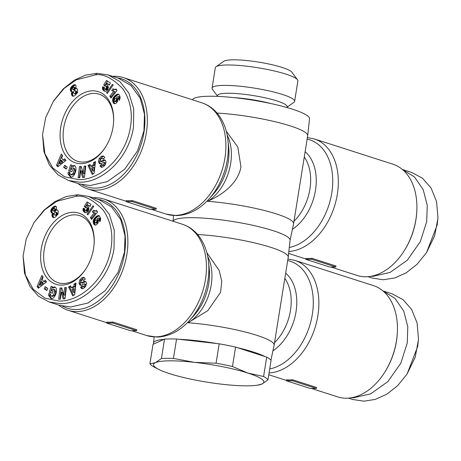 <?xml version="1.0" encoding="UTF-8"?>
<svg xmlns="http://www.w3.org/2000/svg" width="461" height="461" viewBox="0 0 461 461"><rect width="100%" height="100%" fill="white"/><g stroke="black" fill="none" stroke-linecap="round" stroke-linejoin="round"><path stroke-width="0.69" d="M367.941 276.681L372.321 278.087L383.362 279.741L394.8 277.954L406.193 272.814L417.078 264.274L426.529 252.605L437.189 224.939L437.95 217.667L436.544 201.503L431.07 187.99L422.507 178.223L411.852 172.512L402.384 169.469M95.266 74.913C103.293 73.512 112.444 78.111 122.724 88.719C129.985 99.317 132.63 111.614 130.67 125.605C126.314 157.38 99.536 180.447 78.485 179.606L64.5 176.753L52.761 167.965L44.855 153.507L42.55 134.549L45.697 117.561L53.482 101.126L64.212 88.339L76.33 79.822L95.266 74.913L97.098 73.299L108.139 74.953L119.808 81.499L128.815 93.013L133.748 108.842L133.477 127.38C128.389 159.806 101.109 183 79.649 182.181L68.608 180.528L57.965 174.823L49.373 165.026L43.928 151.571L42.55 134.549M74.659 165.764L72.803 166.507L71.605 166.121L74.094 165.47M72.492 169.654L70.931 169.158L72.498 169.636L71.824 171.786L68.718 170.841L70.619 164.779L71.76 165.124L71.605 166.121M73.051 167.816L74.25 168.202L75.322 170.472L74.209 173.958L73.011 173.572L74.123 170.092L73.04 167.81L71.766 168.098L70.931 169.158M74.209 173.958L72.043 175.053L70.844 174.673L73.011 173.572M103.915 156.296L102.659 156.631L101.46 156.25L103.362 156.002L104.612 157.299L104.728 157.622L103.051 159.062L102.93 158.699C101.772 157.99 100.855 158.67 100.17 160.745A0.847 0.576 -72.2 0 0 100.861 161.292L103.368 160.048A3.175 2.161 107.8 0 1 104.647 159.904L105.431 160.399L106.047 162.024L104.97 165.257L102.936 166.968L101.178 167.274L100.066 165.764L101.708 164.352L102.186 165.044L103.385 165.43M102.451 165.13L101.264 166.15L101.841 167.337M348.481 398.12L352.861 399.526L363.902 401.179L375.34 399.399L386.733 394.253L397.618 385.713L407.069 374.05L417.729 346.384L418.49 339.106L417.084 322.948L411.61 309.435L403.052 299.667L392.392 293.951L382.924 290.914M75.806 196.351C83.833 194.951 92.984 199.555 103.264 210.158C110.525 220.761 113.176 233.053 111.21 247.044C106.854 278.824 80.076 301.892 59.031 301.045L45.045 298.198L33.301 289.404L25.395 274.952L23.09 255.993L26.237 239L34.022 222.571L44.752 209.784L56.87 201.267L75.806 196.351L77.638 194.744L88.679 196.398L100.348 202.944L109.355 214.457L114.288 230.287L114.017 248.825C108.929 281.25 81.649 304.439 60.189 303.62L49.148 301.967L38.505 296.262L29.913 286.465L24.468 273.016L23.09 255.993M55.205 287.203L53.343 287.946L52.145 287.566L54.634 286.909M53.032 291.093L51.471 290.597L53.038 291.075L52.364 293.231L49.258 292.28L51.165 286.218L52.306 286.569L52.145 287.566M53.591 289.254L54.79 289.641L55.862 291.917L54.75 295.397L53.551 295.011L54.663 291.531L53.58 289.254L52.306 289.543L51.471 290.597M54.75 295.397L52.583 296.498L51.373 296.106L53.551 295.011M84.455 277.735L83.199 278.075L82 277.689L83.902 277.447L85.158 278.744L85.268 279.061L83.591 280.501L83.47 280.144C82.312 279.429 81.395 280.115 80.71 282.19A0.847 0.576 -72.2 0 0 81.401 282.731L83.908 281.492A3.175 2.161 107.8 0 1 85.187 281.348L85.971 281.844L86.593 283.469L85.51 286.696L83.476 288.407L81.718 288.713L80.612 287.203L82.248 285.797L82.726 286.483L83.925 286.869M82.992 286.569L81.81 287.589L82.381 288.776M286.967 107.528L287.099 106.716A35.232 5.659 -170.9 0 0 266.066 98.026A35.232 5.659 -170.9 0 0 227.746 93.255A35.232 5.659 -170.9 0 0 217.517 95.565L217.385 96.378M287.024 107.171L293.882 102.348A41.801 6.713 -170.9 0 0 294.608 101.357A41.801 6.713 -170.9 0 0 269.656 91.047A41.801 6.713 -170.9 0 0 224.196 85.383A41.801 6.713 -170.9 0 0 212.06 88.132A41.801 6.713 -170.9 0 0 212.435 89.296L217.442 96.026M294.608 101.357L297.875 80.952A41.801 6.713 -170.9 0 0 297.501 79.788A41.801 6.713 -170.9 0 0 269.777 69.957A41.801 6.713 -170.9 0 0 227.463 64.978A41.801 6.713 -170.9 0 0 216.053 66.736A41.801 6.713 -170.9 0 0 215.327 67.727L212.06 88.132M297.501 79.788L291.848 72.193A34.927 5.607 -170.9 0 0 268.682 63.975A34.927 5.607 -170.9 0 0 233.329 59.821A34.927 5.607 -170.9 0 0 223.792 61.29L216.053 66.736M192.508 99.812A59.296 9.52 9.1 0 1 230.258 97.271A59.296 9.52 9.1 0 1 292.458 109.188A59.296 9.52 9.1 0 1 309.527 118.823L307.689 135.707A60.155 9.658 9.1 0 1 307.677 135.788L293.588 223.723A60.155 9.658 9.1 0 1 293.576 223.804L290.055 240.342M217.062 113.078A60.155 9.658 9.1 0 1 290.378 125.934A60.155 9.658 9.1 0 1 307.689 135.707M226.282 131.189L237.801 147.071L240.953 166.853C238.066 183.351 222.409 194.853 208.372 200.921L207.462 201.301A60.155 9.658 9.1 0 1 276.289 213.875A60.155 9.658 9.1 0 1 293.588 223.723M173.048 221.251A59.296 9.52 9.1 0 1 210.804 218.71A59.296 9.52 9.1 0 1 272.998 230.627A59.296 9.52 9.1 0 1 290.067 240.262L288.229 257.146A60.155 9.658 9.1 0 1 288.217 257.226L274.128 345.168A60.155 9.658 9.1 0 1 274.116 345.243L270.918 360.266M197.602 234.516A60.155 9.658 9.1 0 1 270.918 247.373A60.155 9.658 9.1 0 1 288.229 257.146M206.822 252.634L219.159 270.423L221.776 281.273L220.548 292.343L207.778 310.662L188.002 322.746A60.155 9.658 9.1 0 1 256.829 335.314A60.155 9.658 9.1 0 1 274.128 345.168M330.94 267.034L357.142 275.453A58.438 39.802 -72.2 0 0 365.89 276.767A58.438 39.802 -72.2 0 0 403.715 251.545A58.438 39.802 -72.2 0 0 415.908 219.488A58.438 39.802 -72.2 0 0 416.825 210.735A58.438 39.802 -72.2 0 0 392.887 164.179L314.316 138.94L307.401 137.539M305.839 259.347L305.995 258.356A58.438 39.802 -72.2 0 0 308.979 258.488A58.438 39.802 -72.2 0 0 312.011 258.31L335.971 266.003L335.815 267L329.799 267.046L305.839 259.347L311.849 259.301L335.815 267M164.531 339.117A60.155 9.658 -170.9 0 1 170.115 338.933A60.155 9.658 -170.9 0 1 176.557 339.019L178.88 339.279A59.296 9.52 9.1 0 1 216.86 343.543L219.182 343.808A60.155 9.658 9.1 0 1 235.571 347.093L237.265 347.634A59.296 9.52 9.1 0 1 253.544 352.071A59.296 9.52 9.1 0 1 265.006 356.543L266.7 357.091A60.155 9.658 9.1 0 1 271.062 360.467L267.95 379.881L261.957 384.013A55.856 8.966 9.1 0 1 257.399 385.2A55.856 8.966 9.1 0 1 247.632 385.845A55.856 8.966 9.1 0 1 222.87 384.324A55.856 8.966 9.1 0 1 169.602 373.646A55.856 8.966 9.1 0 1 158.717 369.394A55.856 8.966 9.1 0 1 155.426 362.663L161.419 358.531L164.531 339.117L163.903 339.4A59.296 9.52 9.1 0 0 153.49 343.093L154.153 336.985M158.717 369.394L154.285 367.123A60.155 9.658 9.1 0 1 149.923 363.746L153.035 344.332L153.657 344.044A59.296 9.52 9.1 0 1 153.49 343.093M126.124 201.618L126.285 200.627A58.438 39.802 -72.2 0 0 132.301 200.581L156.262 208.28L156.1 209.271L150.09 209.317L126.124 201.618L132.14 201.572L156.1 209.271M112.513 76.359A58.438 39.802 107.8 0 1 123.318 77.586A58.438 39.802 107.8 0 1 146.339 132.901A58.438 39.802 107.8 0 1 87.573 188.86A58.438 39.802 107.8 0 1 78.076 183.57M403.715 251.545L404.067 250.997A56.72 38.632 -72.2 0 0 415.903 219.885A56.72 38.632 -72.2 0 0 416.79 211.386L416.825 210.735M117.019 77.805A56.72 38.632 107.8 0 1 143.936 132.526A56.72 38.632 107.8 0 1 81.972 184.677M311.48 388.479L337.683 396.892A58.438 39.802 -72.2 0 0 346.43 398.206A58.438 39.802 -72.2 0 0 384.255 372.984A58.438 39.802 -72.2 0 0 397.365 332.179A58.438 39.802 -72.2 0 0 373.427 285.618L294.856 260.379L287.941 258.978M286.379 380.792L286.535 379.801A58.438 39.802 -72.2 0 0 289.52 379.927A58.438 39.802 -72.2 0 0 292.551 379.749L316.511 387.447L316.355 388.439L310.339 388.485L286.379 380.792L292.395 380.74L316.355 388.439M235.571 347.093L232.459 366.507L247.782 373.03A55.856 8.966 9.1 0 1 261.957 384.013L257.399 385.2M161.419 358.531A60.155 9.658 9.1 0 1 167.003 358.347A60.155 9.658 9.1 0 1 173.445 358.433L194.513 362.352L216.071 363.222A60.155 9.658 9.1 0 1 232.459 366.507M176.557 339.019L173.445 358.433M93.059 197.798A58.438 39.802 107.8 0 1 95.11 197.711A58.438 39.802 107.8 0 1 103.858 199.031A58.438 39.802 107.8 0 1 126.879 254.339A58.438 39.802 107.8 0 1 76.86 311.619A58.438 39.802 107.8 0 1 68.113 310.299A58.438 39.802 107.8 0 1 58.616 305.009M106.67 323.063L106.825 322.072A58.438 39.802 -72.2 0 0 109.81 322.199A58.438 39.802 -72.2 0 0 112.841 322.02L136.802 329.719L136.64 330.71L130.63 330.762L106.67 323.063L112.68 323.017L136.64 330.71M97.559 199.25A56.72 38.632 107.8 0 1 124.482 253.965A56.72 38.632 107.8 0 1 62.512 306.121M101.818 164.675C102.619 165.395 103.425 164.929 104.232 163.286A0.847 0.576 -72.2 0 0 103.569 162.422L101.115 163.643A3.175 2.161 107.8 0 1 99.818 163.776A3.175 2.161 107.8 0 1 99.357 163.534L98.452 161.557L99.224 158.515L101.46 156.25M104.232 163.286L105.431 163.672A0.847 0.576 -72.2 0 0 105.114 162.773L103.915 162.387M60.714 127.466A37.381 25.464 107.8 0 1 90.679 90.95A37.381 25.464 107.8 0 1 113.619 121.45A37.381 25.464 107.8 0 1 113.037 127.052A37.381 25.464 107.8 0 1 105.235 147.555A37.381 25.464 107.8 0 1 73.604 162.145A37.381 25.464 107.8 0 1 60.714 127.466M113.602 121.865A35.232 24.001 -72.2 0 0 99.15 94.194A35.232 24.001 -72.2 0 0 63.716 127.933A35.232 24.001 -72.2 0 0 77.598 161.287A35.232 24.001 -72.2 0 0 105.46 147.209M82.363 286.12C83.159 286.834 83.965 286.373 84.772 284.725A0.847 0.576 -72.2 0 0 84.109 283.867L81.655 285.082A3.175 2.161 107.8 0 1 80.358 285.221A3.175 2.161 107.8 0 1 79.897 284.979L78.998 283.002L79.765 279.954L82 277.689M84.772 284.725L85.971 285.111A0.847 0.576 -72.2 0 0 85.654 284.212L84.455 283.832M41.254 248.905A37.381 25.464 107.8 0 1 71.219 212.394A37.381 25.464 107.8 0 1 94.165 242.889A37.381 25.464 107.8 0 1 93.577 248.491A37.381 25.464 107.8 0 1 85.775 268.999A37.381 25.464 107.8 0 1 54.15 283.584A37.381 25.464 107.8 0 1 41.254 248.905M94.142 243.304A35.232 24.001 -72.2 0 0 79.69 215.633A35.232 24.001 -72.2 0 0 44.256 249.378A35.232 24.001 -72.2 0 0 58.138 282.726A35.232 24.001 -72.2 0 0 86 268.648M270.872 103.558A35.232 5.659 -170.9 0 0 233.917 97.634M312.011 258.31L311.849 259.301M237.265 347.634L265.006 356.543M178.88 339.279L216.86 343.543M132.301 200.581L132.14 201.572M153.657 344.044L163.903 339.4M266.7 357.091L263.588 376.504A60.155 9.658 9.1 0 1 267.95 379.881M149.923 363.746L155.426 362.663A55.856 8.966 9.1 0 1 194.513 362.352A55.856 8.966 9.1 0 1 247.782 373.03L263.588 376.504M219.182 343.808L216.071 363.222M292.551 379.749L292.395 380.74M384.255 372.984L384.612 372.436A56.72 38.632 -72.2 0 0 397.33 332.83L397.365 332.179M112.841 322.02L112.68 323.017M370.788 276.329L372.88 276.37L390.092 272.416L407.328 260.171L420.328 241.639L426.707 221.574L427.255 205.347L423.181 189.563L414.433 176.955L402.418 169.504M108.139 74.953L118.621 78.318L131.028 85.516L140.167 98.147L144.472 114.19L143.959 130.751L137.58 150.81L124.579 169.348L107.35 181.594L90.131 185.547L79.09 183.893L68.608 180.528M53.925 100.446L63.393 88.754L74.227 80.243L85.642 75.085L97.098 73.299M426.529 252.605L434.631 235.894L437.91 218.479M351.328 397.768L353.42 397.814L370.632 393.861L387.868 381.616L400.868 363.078L407.247 343.013L407.795 326.791L403.727 311.008L394.973 298.394L382.958 290.943M88.679 196.398L99.167 199.763L111.568 206.96L120.707 219.592L125.012 235.629L124.499 252.19L118.12 272.255L105.12 290.787L87.89 303.033L70.671 306.986L59.63 305.332L49.148 301.967M74.065 165.464C78.382 166.433 74.555 178.614 70.441 177.007L68.078 174.01A3.919 2.668 107.8 0 1 68.291 172.201L70.014 172.587A1.59 1.083 -72.2 0 0 70.089 174.016L70.833 174.667M103.322 158.826L102.544 158.313L103.742 158.699M84.449 177.335L82.605 177.479L80.681 170.697L79.822 177.704L78.088 177.842L79.465 166.605L81.24 166.461L83.216 173.422L84.098 166.231L85.827 166.093L84.449 177.335M63.641 167.308L64.649 165.228L67.254 167.032L66.246 169.112L63.641 167.308L66.407 168.778M61.607 157.875L63.174 160.065L64.759 158.774L65.986 160.486L57.746 166.801L56.536 165.113L61.342 153.991L62.581 155.726L61.607 157.875M90.788 166.19L93.306 164.871L93.525 162.566L95.49 161.534L94.102 173.376L92.16 174.391L88.034 165.447L90.028 164.404L90.788 166.19L91.987 166.577L94.505 165.257L93.306 164.871M104.981 86.219L103.731 84.997L106.543 80.439L110.427 82.98L109.482 85.003L106.848 83.28L106.07 84.559L107.713 85.176L108.404 87.233L107.644 89.636L106.422 90.938L105.494 91.295L104.203 91.007L102.567 89.048L102.647 86.708L104.434 87.515L104.659 89.301L105.794 88.91L106.526 86.875L106.105 86.103L104.981 86.219M118.88 94.43L120.165 97.098L119.751 99.541L119.301 100.291L118.281 98.291L118.725 97.519L118.431 96.505L116.587 97.219L117.872 99.115L117.52 101.518L115.924 103.414L114.149 103.627L113.262 102.711L112.651 100.815L113.285 97.697L116.172 94.718L117.52 94.13L118.88 94.43M106.526 92.817L112.403 84.351L113.239 84.899L107.35 93.358L106.526 92.817L107.505 93.134M115.578 89.261L116.091 89.025L117.059 90.54L111.032 98.055L109.845 96.205L113.798 91.284L111.706 90.437L113.06 88.748L114.34 89.353L116.414 89.526M76.002 87.792L75.725 88.518L76.883 88.581L77.655 89.659L77.552 92.528L75.045 95.45L73.714 96.176L72.7 96.147L72.037 95.652L71.432 94.153L72.043 91.647L71.04 91.445L70.389 90.569L70.51 88.241L71.904 86.201L74.417 84.645L75.247 84.755L75.944 85.487L76.002 87.792M34.022 222.571L43.933 210.199L54.767 201.688L66.188 196.53L77.638 194.744M68.337 172.062L69.536 172.449L68.291 172.201M71.173 177.249L69.277 174.396L68.078 174.01M69.277 174.396A3.919 2.668 107.8 0 1 69.49 172.587M71.76 165.142L70.619 164.779M71.691 165.568L69.922 171.21M75.322 170.472L74.123 170.092M70.014 172.593L69.536 172.449M105.252 160.232A3.175 2.161 -72.2 0 0 104.566 160.434L102.06 161.678L100.861 161.292M100.515 161.327L101.714 161.713A0.847 0.576 -72.2 0 0 102.06 161.678M102.659 156.631L100.423 158.895L99.224 158.515M100.423 158.895L99.651 161.944L98.452 161.557M99.651 161.944L100.365 163.753L99.167 163.367M105.431 163.672C104.618 165.315 103.817 165.781 103.016 165.061M101.264 166.15L100.066 165.764M101.374 166.461L100.181 166.075M80.681 170.697L81.879 171.077L83.671 177.393M85.769 166.577L84.098 166.231M85.291 166.617L84.415 173.803L83.216 173.422M81.372 166.934L79.465 166.605M80.663 166.986L79.35 177.744M65.687 165.948L64.84 167.695M65.376 159.633L64.373 160.451L63.174 160.065M62.189 155.178L57.734 165.499L56.536 165.113M57.734 165.499L58.34 166.346M93.525 162.566L94.724 162.952L94.505 165.257M90.379 165.228L89.232 165.833L88.034 165.447M89.232 165.833L92.984 173.964M95.364 162.618L94.724 162.952M107.563 81.107L104.929 85.377L103.731 84.997M104.929 85.377L105.546 85.988M106.364 86.368L107.304 86.489L106.105 86.103M107.563 86.754L107.724 87.256L106.526 86.875M107.724 87.256L106.531 86.95M107.73 87.336L107.655 87.901L106.456 87.521M107.655 87.901L107.39 88.604L106.191 88.224M107.39 88.604L106.151 88.316M107.35 88.702L106.992 89.296L105.794 88.91M106.992 89.296L106.612 89.653L105.413 89.267M106.612 89.653L105.085 89.399M106.284 89.78L104.659 89.301M103.817 87.238L103.713 87.757L102.515 87.371M103.713 87.757L103.656 88.362L102.457 87.976M103.656 88.362L103.662 88.835L102.463 88.449M103.662 88.835L103.765 89.434L102.567 89.048L103.771 89.446L103.95 89.947L102.751 89.567M103.95 89.947L104.238 90.408L103.039 90.022M104.238 90.408L103.201 90.229M104.399 90.615L104.739 90.932L103.541 90.546M104.739 90.932L103.956 90.857M105.096 91.295L104.203 91.007M107.211 84.789L106.543 84.57M107.43 84.951L106.07 84.559M109.626 84.697L106.848 83.28M118.575 94.269L118.097 94.113M118.794 94.384L117.912 94.102M118.95 94.499L117.52 94.13M118.719 94.517L117.106 94.24M118.304 94.626L116.656 94.436M117.855 94.822L117.371 95.104L116.172 94.718M117.371 95.104L116.852 95.467L115.653 95.081M116.852 95.467L116.31 95.911L115.112 95.525M116.31 95.911L115.993 96.199L114.795 95.813M115.993 96.199L115.527 96.672L114.328 96.286M115.527 96.672L115.117 97.138L113.919 96.752M115.117 97.138L114.772 97.617L113.573 97.231M114.772 97.617L114.484 98.084L113.285 97.697M114.484 98.084L113.158 97.945M114.357 98.326L114.086 98.965L112.887 98.585M114.086 98.965L113.902 99.582L112.703 99.196M113.902 99.582L113.809 100.187L112.611 99.801M113.809 100.187L113.798 100.625L112.599 100.239M113.798 100.625L113.85 101.201L112.651 100.815M113.85 101.201L113.971 101.789L112.772 101.408M113.971 101.789L114.155 102.411L112.957 102.025M114.155 102.411L113.026 102.175M114.219 102.561L114.461 103.097L113.262 102.711M114.461 103.097L114.737 103.518L113.539 103.131M114.824 103.754L113.844 103.443M118.702 96.873L119.9 97.259L119.63 96.885L118.431 96.505M119.9 97.259L118.713 96.908M119.912 97.294L119.923 97.905L118.725 97.519M119.923 97.905L118.65 97.715M119.848 98.101L119.48 98.677L118.281 98.291M119.48 98.677L119.825 99.357M116.524 89.705L115.106 89.371M116.305 89.751L114.633 89.394M115.832 89.78L114.34 89.353M115.538 89.734L113.936 89.227M114.132 89.29L112.905 90.823L111.706 90.437M112.905 90.823L111.96 90.61M113.158 90.996L112.375 90.857M109.845 96.205L111.043 96.591L114.991 91.664L113.798 91.284M111.043 96.591L111.562 97.398M75.915 88.472L76.924 88.904L75.725 88.518M75.362 84.836L74.745 84.64M75.627 85.026L74.417 84.645M75.616 85.026L73.962 84.766M75.155 85.152L73.449 85.008M74.647 85.394L74.094 85.74L72.901 85.36M74.094 85.74L73.593 86.144L72.394 85.758M73.593 86.144L73.103 86.587L71.904 86.201M73.103 86.587L72.619 87.123L71.42 86.737M72.619 87.123L72.21 87.659L71.011 87.273M72.21 87.659L71.893 88.195L70.694 87.809M71.893 88.195L71.709 88.627L70.51 88.241M71.709 88.627L71.495 89.348L70.297 88.961M71.495 89.348L71.432 90.028L70.233 89.647M71.432 90.028L71.507 90.661L70.308 90.275M71.507 90.661L70.389 90.569M71.588 90.955L71.858 91.474L70.66 91.088M71.599 91.624L71.04 91.445M71.576 91.624L71.069 91.462M71.91 91.872L73.109 92.258L72.043 91.647M73.109 92.258L72.798 92.932L71.599 92.546M72.798 92.932L72.636 93.6L71.438 93.214M72.636 93.6L71.409 93.479M72.608 93.865L72.631 94.54L71.432 94.153M72.631 94.54L72.786 95.202L71.593 94.816M72.786 95.202L72.936 95.542L71.737 95.162M72.936 95.542L73.236 96.038L72.037 95.652M73.184 96.245L72.417 96.003M407.069 374.05L415.171 357.333L418.45 339.918M59.094 163.39L60.287 163.776L62.736 161.782L61.797 160.463L60.598 160.082L59.094 163.39L61.544 161.396L60.598 160.082M92.747 170.789L93.946 171.175L94.28 167.62L93.082 167.239L91.572 168.029L92.747 170.789L93.082 167.239M114.639 101.443L116.253 101.743L117.509 100.394L117.273 98.913L115.359 98.481L114.138 99.83L114.386 101.345L115.555 101.028L116.31 100.014L116.351 98.931L115.786 98.412M72.896 89.578L74.267 89.976L75.35 88.898L75.016 87.509L73.627 87.037L72.4 88.08L72.515 89.255L73.069 89.59L74.065 88.743L74.129 87.584L73.627 87.037M74.267 93.681L75.979 94.038L76.86 92.379L76.514 91.255L74.63 90.563L73.731 91.324L73.633 92.972L74.267 93.681L76.249 93.871M54.605 286.903C58.922 287.871 55.095 300.053 50.987 298.451L48.618 295.449A3.919 2.668 107.8 0 1 48.831 293.645L50.554 294.032A1.59 1.083 -72.2 0 0 50.635 295.455L51.373 296.106M83.862 280.271L83.084 279.758L84.282 280.138M64.989 298.774L63.145 298.924L61.221 292.136L60.362 299.149L58.633 299.287L60.005 288.044L61.78 287.9L63.756 294.861L64.638 287.676L66.367 287.531L64.989 298.774M44.187 288.747L45.19 286.673L47.794 288.477L46.786 290.551L44.187 288.747L46.947 290.217M42.147 279.314L43.714 281.51L45.299 280.213L46.526 281.93L38.286 288.24L37.082 286.558L41.882 275.43L43.121 277.17L42.147 279.314M71.334 287.635L73.846 286.31L74.065 284.011L76.036 282.979L74.642 294.815L72.7 295.835L68.574 286.892L70.568 285.843L71.334 287.635L72.533 288.016L75.045 286.696L73.846 286.31M85.521 207.663L84.271 206.436L87.083 201.878L90.967 204.419L90.022 206.442L87.388 204.724L86.61 206.004L88.253 206.62L88.915 208.061L88.489 210.504L86.968 212.383L86.034 212.734L84.743 212.446L83.107 210.493L83.187 208.147L84.98 208.96L84.824 210.072L85.199 210.746L86.334 210.349L87.071 208.314L86.645 207.542L85.521 207.663M99.42 215.875L100.705 218.537L100.296 220.98L99.847 221.735L98.821 219.73L99.265 218.963L98.971 217.944L97.133 218.658L98.418 220.554L98.06 222.957L96.464 224.853L94.689 225.066L93.802 224.15L93.191 222.254L93.698 219.384L96.712 216.163L98.06 215.569L99.42 215.875M87.066 214.261L92.943 205.796L93.779 206.344L87.89 214.797L87.066 214.261L88.045 214.578M96.119 210.7L96.631 210.464L97.605 211.979L91.572 219.494L90.385 217.644L94.338 212.723L92.246 211.881L93.6 210.193L94.88 210.792L96.954 210.971M56.542 209.236L56.265 209.957L57.423 210.026L58.195 211.103L58.092 213.967L55.585 216.889L54.254 217.615L53.24 217.586L52.577 217.091L51.972 215.598L52.583 213.091L51.586 212.89L50.848 211.72L51.05 209.68L52.445 207.646L54.957 206.084L55.787 206.2L56.484 206.931L56.542 209.236M62.736 161.782L61.544 161.396M117.273 98.913L116.074 98.527M117.549 99.317L116.351 98.931M117.624 99.709L116.426 99.322M117.526 100.337L116.328 99.956M117.509 100.394L116.31 100.014M117.227 100.907L116.028 100.521M116.777 101.397L115.578 101.011L116.754 101.414M116.253 101.743L115.054 101.362M75.016 87.509L73.818 87.123M75.322 87.97L74.129 87.584M75.391 88.218L74.192 87.832M75.35 88.898L74.152 88.512M75.264 89.129L74.065 88.743M74.826 89.722L73.627 89.336M74.267 89.976L73.069 89.59M75.979 94.038L74.78 93.658M76.514 91.255L74.918 90.592M76.757 91.722L75.316 90.869M76.86 92.379L75.662 91.993L75.558 91.336M76.785 92.943L75.587 92.563L75.662 91.993M76.491 93.606L75.293 93.22L75.587 92.563M48.878 293.501L50.076 293.888L48.831 293.645M51.713 298.693L49.817 295.835L48.618 295.449M49.817 295.835A3.919 2.668 107.8 0 1 50.03 294.032M52.3 286.586L51.165 286.218M52.231 287.013L50.462 292.649M55.862 291.917L54.663 291.531M50.554 294.032L50.076 293.888M85.792 281.671A3.175 2.161 -72.2 0 0 85.106 281.873L82.6 283.117L81.401 282.731M81.055 282.772L82.254 283.152A0.847 0.576 -72.2 0 0 82.6 283.117M83.199 278.075L80.963 280.34L79.765 279.954M80.963 280.34L80.191 283.388L78.998 283.002M80.191 283.388L80.906 285.198L79.707 284.812M85.971 285.111C85.164 286.759 84.357 287.22 83.556 286.5M81.81 287.589L80.612 287.203M81.92 287.906L80.721 287.52M61.221 292.136L62.419 292.522L64.212 298.837M66.309 288.021L64.638 287.676M65.837 288.056L64.955 295.247L63.756 294.861M61.912 288.373L60.005 288.044M61.204 288.43L59.89 299.183M46.227 287.393L45.38 289.133M45.916 281.072L44.913 281.896L43.714 281.51M42.729 276.617L38.275 286.938L37.082 286.558M38.275 286.938L38.88 287.785M74.065 284.011L75.264 284.397L75.045 286.696M70.925 286.673L69.772 287.278L68.574 286.892M69.772 287.278L73.524 295.403M75.909 284.057L75.264 284.397M88.103 202.546L85.469 206.822L84.271 206.436M85.469 206.822L86.092 207.427M86.904 207.813L87.844 207.928L86.645 207.542M88.103 208.199L88.27 208.7L87.071 208.314M88.27 208.7L87.071 208.389M88.27 208.775L88.195 209.346L86.996 208.96M88.195 209.346L87.93 210.049L86.731 209.663M87.93 210.049L86.691 209.755M87.89 210.141L87.532 210.735L86.334 210.349M87.532 210.735L87.152 211.098L85.959 210.712M87.152 211.098L85.625 210.838M86.824 211.224L85.199 210.746M84.357 208.677L84.254 209.202L83.055 208.816M84.254 209.202L84.196 209.801L82.997 209.415M84.196 209.801L84.202 210.279L83.003 209.893M84.202 210.279L84.305 210.879L83.107 210.493M83.291 211.005L84.49 211.392L84.311 210.89L83.113 210.504M84.49 211.392L84.778 211.853L83.579 211.466M84.778 211.853L83.741 211.668M84.939 212.054L85.279 212.377L84.081 211.991M85.279 212.377L84.496 212.296M85.637 212.734L84.743 212.446M87.751 206.228L87.083 206.015M87.97 206.39L86.61 206.004M90.166 206.136L87.388 204.724M99.115 215.708L98.637 215.558M99.334 215.829L98.452 215.546M99.49 215.938L98.06 215.569M99.259 215.955L97.646 215.685M98.844 216.071L97.196 215.881M98.395 216.267L97.911 216.543L96.712 216.163M97.911 216.543L97.392 216.912L96.193 216.526M97.392 216.912L96.85 217.35L95.652 216.964M96.85 217.35L96.533 217.638L95.335 217.252M96.533 217.638L96.067 218.111L94.868 217.73M96.067 218.111L95.658 218.577L94.465 218.191M95.658 218.577L95.312 219.056L94.113 218.67M95.312 219.056L95.024 219.522L93.825 219.142M95.024 219.522L93.698 219.384M94.897 219.77L94.626 220.41L93.427 220.024M94.626 220.41L94.442 221.026L93.249 220.64M94.442 221.026L94.349 221.626L93.157 221.245M94.349 221.626L94.338 222.064L93.139 221.683M94.338 222.064L94.39 222.64L93.191 222.254M94.39 222.64L94.511 223.233L93.312 222.847M94.511 223.233L94.701 223.85L93.502 223.47M94.701 223.85L93.566 223.62M94.764 224.006L95.001 224.536L93.802 224.15M95.001 224.536L95.277 224.956L94.079 224.57M95.364 225.199L94.384 224.882M99.242 218.318L100.44 218.704L98.971 217.944M100.44 218.704L99.253 218.353M100.452 218.733L100.463 219.35L99.265 218.963M100.463 219.35L99.19 219.159M100.389 219.545L100.02 220.116L98.821 219.73M100.02 220.116L100.371 220.802M97.064 211.144L95.646 210.81M96.845 211.196L95.173 210.833M96.372 211.219L94.88 210.792M96.078 211.178L94.476 210.665M94.672 210.729L93.445 212.262L92.246 211.881M93.445 212.262L92.5 212.054M93.698 212.44L92.915 212.302M90.385 217.644L91.583 218.03L95.536 213.109L94.338 212.723M91.583 218.03L92.102 218.837M56.455 209.911L57.654 210.297L56.265 209.957M55.902 206.28L55.285 206.084M54.502 206.211L56.156 206.47L54.957 206.084M55.7 206.597L53.989 206.453M55.187 206.833L54.64 207.185L53.441 206.799M54.64 207.185L54.133 207.583L52.934 207.196M54.133 207.583L53.643 208.026L52.445 207.646M53.643 208.026L53.159 208.562L51.96 208.176M53.159 208.562L52.75 209.104L51.551 208.718M52.75 209.104L52.433 209.634L51.234 209.254M52.433 209.634L52.249 210.066L51.05 209.68M52.249 210.066L52.035 210.792L50.843 210.406M52.035 210.792L51.972 211.472L50.773 211.086M51.972 211.472L52.047 212.106L50.848 211.72M52.047 212.106L50.929 212.008M52.128 212.394L52.398 212.913L51.2 212.527M52.139 213.068L51.586 212.89M52.398 212.913L53.781 213.478L52.45 213.316M52.116 213.063L51.609 212.901M53.649 213.702L53.338 214.371L52.145 213.99M53.338 214.371L53.176 215.039L51.984 214.653M53.176 215.039L51.949 214.918M53.148 215.304L53.171 215.984L51.972 215.598M53.171 215.984L53.332 216.641L52.133 216.261M53.332 216.641L53.476 216.987L52.277 216.601M53.476 216.987L53.776 217.477L52.577 217.091M53.724 217.69L52.957 217.442M39.634 284.835L40.833 285.221L43.282 283.221L42.337 281.907L41.138 281.521L39.634 284.835L42.084 282.835L41.138 281.521M73.287 292.228L74.486 292.614L74.826 289.064L73.627 288.678L72.112 289.468L73.287 292.228L73.627 288.678M95.179 222.882L96.793 223.187L98.049 221.839L97.813 220.352L95.9 219.92L94.661 221.32L94.926 222.79L96.095 222.473L96.85 221.453L96.891 220.375L96.326 219.851M53.436 211.023L54.807 211.415L55.89 210.337L55.556 208.954L54.168 208.476L52.94 209.519L53.055 210.7L53.614 211.029L54.605 210.187L54.732 209.271L54.168 208.476M54.807 215.126L56.519 215.483L57.4 213.818L57.055 212.694L55.17 212.002L54.271 212.769L54.173 214.411L54.807 215.126L56.789 215.316M43.282 283.221L42.084 282.835M97.813 220.352L96.62 219.972M98.089 220.756L96.891 220.375M98.164 221.147L96.966 220.761M98.066 221.781L96.868 221.395M98.049 221.839L96.85 221.453M97.767 222.346L96.568 221.96M97.317 222.842L96.119 222.456M97.294 222.859L96.095 222.473M96.793 223.187L95.594 222.801M55.556 208.954L54.358 208.568M55.867 209.409L54.669 209.029M55.931 209.657L54.732 209.271M55.89 210.337L54.698 209.951M55.804 210.573L54.605 210.187M55.366 211.167L54.168 210.781M54.807 211.415L53.614 211.029M56.519 215.483L55.32 215.097M57.055 212.694L55.458 212.031M57.297 213.161L55.856 212.308M57.4 213.818L56.202 213.431L56.098 212.78M57.325 214.388L56.127 214.002L56.202 213.431M57.031 215.045L55.833 214.665L56.127 214.002M289.278 247.499A56.23 38.303 -72.2 0 0 331.724 193.326A56.23 38.303 -72.2 0 0 307.153 139.089M288.845 251.476A58.438 39.802 -72.2 0 0 336.323 199.48A58.438 39.802 -72.2 0 0 314.31 138.94M174.892 215.414A58.438 39.802 107.8 0 1 166.144 214.1L176.304 215.633C188.474 215.206 199.423 209.605 209.156 198.829A56.23 38.303 107.8 0 0 227.377 159.437A56.23 38.303 107.8 0 0 227.959 140.288C226.783 129.553 223.233 120.58 217.31 113.366C213.034 108.306 207.894 104.797 201.889 102.826A58.438 39.802 107.8 0 1 224.91 158.14A58.438 39.802 107.8 0 1 174.892 215.414M269.702 368.967A56.23 38.303 -72.2 0 0 312.253 314.851A56.23 38.303 -72.2 0 0 287.693 260.528M269.063 372.937A58.438 39.802 -72.2 0 0 316.816 321.144A58.438 39.802 -72.2 0 0 294.856 260.379M155.432 336.858A58.438 39.802 107.8 0 1 146.684 335.539L156.844 337.072C169.014 336.651 179.963 331.05 189.696 320.268A56.23 38.303 107.8 0 0 208.499 261.727C207.329 250.997 203.774 242.025 197.85 234.81C193.574 229.751 188.44 226.236 182.429 224.265A58.438 39.802 107.8 0 1 204.194 285.866A58.438 39.802 107.8 0 1 155.432 336.858M304.289 156.953A42.971 29.268 107.8 0 1 293.985 221.24M292.395 229.353A45.172 30.772 -72.2 0 0 315.445 190.52A45.172 30.772 -72.2 0 0 305.13 151.704M227.175 135.079A42.971 29.268 107.8 0 1 230.661 163.551A42.971 29.268 107.8 0 1 208.372 200.921M227.959 140.288L228.673 146.863A45.172 30.772 107.8 0 1 228.201 162.249A45.172 30.772 107.8 0 1 213.564 193.897L209.156 198.829M284.829 278.398A42.971 29.268 107.8 0 1 274.526 342.684M272.935 350.792A45.172 30.772 -72.2 0 0 295.985 311.959A45.172 30.772 -72.2 0 0 285.67 273.148M207.715 256.523A42.971 29.268 107.8 0 1 211.207 284.99A42.971 29.268 107.8 0 1 188.912 322.366M208.499 261.727L209.213 268.308A45.172 30.772 107.8 0 1 208.741 283.694A45.172 30.772 107.8 0 1 194.104 315.336L189.696 320.268M104.566 160.434L103.368 160.048M100.331 163.851L99.357 163.534M85.106 281.873L83.908 281.492M80.871 285.29L79.897 284.979M172.99 221.234L173.613 215.546M305.897 258.99L288.632 253.446M87.573 188.86L126.181 201.261M151.231 209.306L166.144 214.1M286.437 380.434L268.775 374.758M68.113 310.299L106.722 322.706M131.771 330.75L146.684 335.539M123.318 77.586L201.889 102.826M103.858 199.031L182.429 224.265M53.482 101.126L53.92 100.446"/></g></svg>
